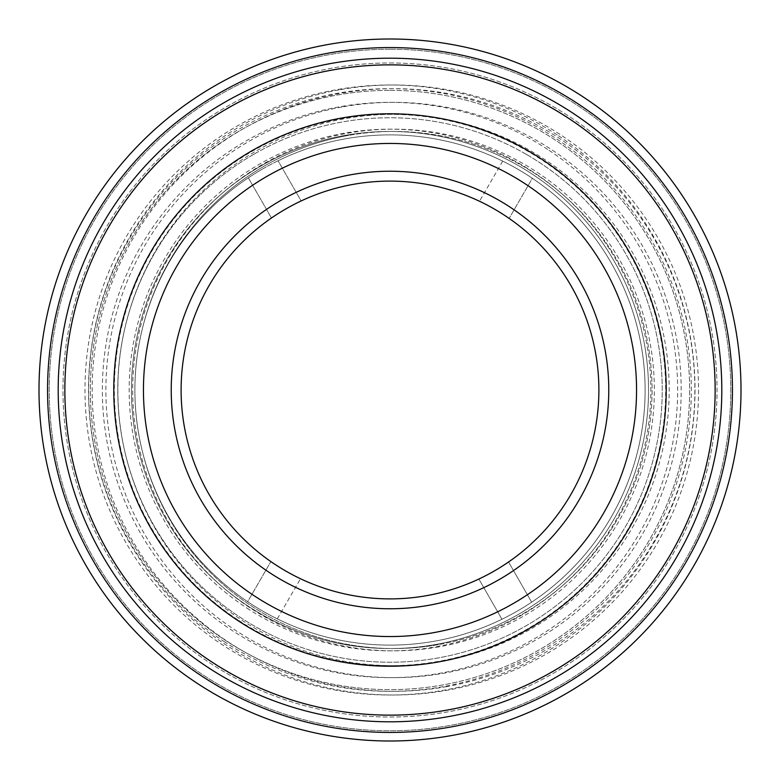 <?xml version="1.0" encoding="UTF-8"?>
<svg xmlns="http://www.w3.org/2000/svg" width="780" height="780" viewBox="0 0 780 780"><rect width="100%" height="100%" fill="white"/><g stroke="black" fill="none" stroke-linecap="round" stroke-linejoin="round"><path stroke-width="0.58" stroke-dasharray="3.9 2.92" d="M142.399 328.546A255.119 255.119 0 0 1 517.832 169.221A255.119 255.119 0 0 1 610.779 517.832A255.119 255.119 0 0 1 262.168 610.779A255.119 255.119 0 0 1 169.221 262.168A255.119 255.119 0 0 1 532.36 178.298L509.125 218.41L532.36 178.298A255.119 255.119 0 0 1 610.779 517.832A255.119 255.119 0 0 1 247.64 601.702L270.875 561.59L247.64 601.702A255.119 255.119 0 0 1 142.399 451.454A258.541 258.541 0 0 0 438.389 644.621A258.541 258.541 0 0 0 648.151 345.14A258.541 258.541 0 0 0 348.66 135.379A258.541 258.541 0 0 1 648.151 345.14A258.541 258.541 0 0 1 438.389 644.621A258.541 258.541 0 0 1 142.399 451.454C132.395 410.524 132.395 369.554 142.399 328.546A258.541 258.541 0 0 1 348.66 135.379A258.541 258.541 0 0 0 142.399 328.546A258.541 258.541 0 0 1 348.66 135.379M570.775 494.666A208.884 208.884 0 0 0 479.495 201.25A208.884 208.884 0 0 0 209.225 285.334A208.884 208.884 0 0 0 300.505 578.75A208.884 208.884 0 0 0 570.775 494.666M561.581 93.649A342.44 342.44 0 0 1 686.351 561.581A342.44 342.44 0 0 1 218.419 686.351A342.44 342.44 0 0 1 93.649 218.419A342.44 342.44 0 0 1 561.581 93.649M262.918 168.792A255.119 255.119 0 0 1 278.05 160.758L301.139 200.957A208.884 208.884 0 0 1 571.126 285.948A208.884 208.884 0 0 0 285.948 208.874A208.884 208.884 0 0 0 208.874 494.052A208.884 208.884 0 0 0 478.861 579.043L501.95 619.242A255.119 255.119 0 0 0 611.208 262.918A255.119 255.119 0 0 0 248.352 177.82L271.45 218.01L248.352 177.82A255.119 255.119 0 0 0 168.792 517.082A255.119 255.119 0 0 0 501.95 619.242L478.861 579.043A208.884 208.884 0 0 0 508.55 561.99L531.648 602.179A255.119 255.119 0 0 1 168.792 517.082A255.119 255.119 0 0 1 262.918 168.792A255.119 255.119 0 0 0 168.792 517.082A255.119 255.119 0 0 0 517.082 611.208M208.874 494.052A208.884 208.884 0 0 1 301.139 200.957L278.05 160.758A255.119 255.119 0 0 1 611.208 262.918A255.119 255.119 0 0 1 531.648 602.179L508.55 561.99A208.884 208.884 0 0 0 571.126 285.948A208.884 208.884 0 0 1 494.052 571.126A208.884 208.884 0 0 1 208.874 494.052M579.696 281.024A218.77 218.77 0 0 0 281.024 200.304A218.77 218.77 0 0 0 200.304 498.976A218.77 218.77 0 0 0 498.976 579.696A218.77 218.77 0 0 0 579.696 281.024M219.414 93.073A342.44 342.44 0 0 0 93.073 560.586A342.44 342.44 0 0 0 560.586 686.926A342.44 342.44 0 0 0 686.926 219.414A342.44 342.44 0 0 0 219.414 93.073A342.44 342.44 0 0 0 93.073 560.586A342.44 342.44 0 0 0 560.586 686.926A342.44 342.44 0 0 0 686.926 219.414A342.44 342.44 0 0 0 219.414 93.073M267.179 176.212A246.558 246.558 0 0 0 176.212 512.821A246.558 246.558 0 0 0 512.821 603.788A246.558 246.558 0 0 0 603.788 267.179A246.558 246.558 0 0 0 267.179 176.212M252.408 150.501A276.208 276.208 0 0 0 150.501 527.592A276.208 276.208 0 0 0 527.592 629.499A276.208 276.208 0 0 0 629.499 252.408A276.208 276.208 0 0 0 252.408 150.501M238.894 620.558A275.662 275.662 0 0 0 620.558 541.106A275.662 275.662 0 0 0 541.106 159.442A275.662 275.662 0 0 0 159.442 238.894A275.662 275.662 0 0 0 238.894 620.558M531.716 173.764A258.541 258.541 0 0 0 173.764 248.284A258.541 258.541 0 0 0 248.284 606.236A258.541 258.541 0 0 1 173.764 248.284A258.541 258.541 0 0 1 531.716 173.764A258.541 258.541 0 0 1 606.236 531.716A258.541 258.541 0 0 1 248.284 606.236A258.541 258.541 0 0 0 606.236 531.716A258.541 258.541 0 0 0 531.716 173.764A258.541 258.541 0 0 1 606.236 531.716A258.541 258.541 0 0 1 248.284 606.236M547.677 149.419A287.644 287.644 0 0 0 149.419 232.323A287.644 287.644 0 0 0 232.323 630.581A287.644 287.644 0 0 0 630.581 547.677A287.644 287.644 0 0 0 547.677 149.419M557.193 134.891A305.009 305.009 0 0 0 134.891 222.807A305.009 305.009 0 0 0 222.807 645.109A305.009 305.009 0 0 0 645.109 557.193A305.009 305.009 0 0 0 557.193 134.891M224.816 642.038A301.343 301.343 0 0 1 137.963 224.816A301.343 301.343 0 0 1 555.184 137.963A301.343 301.343 0 0 1 642.038 555.184A301.343 301.343 0 0 1 224.816 642.038M441.363 661.479A275.662 275.662 0 0 1 122.041 437.834A275.662 275.662 0 0 1 345.696 118.521A275.662 275.662 0 0 1 665.008 342.166A275.662 275.662 0 0 1 441.363 661.479M343.61 106.714A287.644 287.644 0 0 1 676.816 340.09A287.644 287.644 0 0 1 443.44 673.286A287.644 287.644 0 0 1 110.243 439.91A287.644 287.644 0 0 1 343.61 106.714M340.597 89.612A305.009 305.009 0 0 1 693.908 337.077A305.009 305.009 0 0 1 446.452 690.388A305.009 305.009 0 0 1 93.142 442.923A305.009 305.009 0 0 1 340.597 89.612M445.819 686.77A301.343 301.343 0 0 0 690.3 337.711A301.343 301.343 0 0 0 341.24 93.23A301.343 301.343 0 0 0 96.749 442.289A301.343 301.343 0 0 0 445.819 686.77M390 62.975A327.025 327.025 0 0 1 717.025 390A327.025 327.025 0 0 1 390 717.025A327.025 327.025 0 0 1 62.975 390A327.025 327.025 0 0 1 390 62.975A327.025 327.025 0 0 1 717.025 390A327.025 327.025 0 0 1 390 717.025A327.025 327.025 0 0 1 62.975 390A327.025 327.025 0 0 1 390 62.975M390 49.208A340.792 340.792 0 0 1 730.792 390A340.792 340.792 0 0 1 390 730.792A340.792 340.792 0 0 1 49.208 390A340.792 340.792 0 0 1 390 49.208A340.792 340.792 0 0 1 730.792 390A340.792 340.792 0 0 1 390 730.792A340.792 340.792 0 0 1 49.208 390A340.792 340.792 0 0 1 390 49.208M390 39A351 351 0 0 1 741 390A351 351 0 0 1 390 741A351 351 0 0 1 39 390A351 351 0 0 1 390 39A351 351 0 0 1 741 390A351 351 0 0 1 390 741A351 351 0 0 1 39 390A351 351 0 0 1 390 39A351 351 0 0 1 741 390A351 351 0 0 1 390 741A351 351 0 0 1 39 390A351 351 0 0 1 390 39M390 64.681A325.319 325.319 0 0 1 715.318 390A325.319 325.319 0 0 1 390 715.318A325.319 325.319 0 0 1 64.681 390A325.319 325.319 0 0 1 390 64.681A325.319 325.319 0 0 1 715.318 390A325.319 325.319 0 0 1 390 715.318A325.319 325.319 0 0 1 64.681 390A325.319 325.319 0 0 1 390 64.681A325.319 325.319 0 0 1 715.318 390A325.319 325.319 0 0 1 390 715.318A325.319 325.319 0 0 1 64.681 390A325.319 325.319 0 0 1 390 64.681A325.319 325.319 0 0 1 715.318 390A325.319 325.319 0 0 1 390 715.318A325.319 325.319 0 0 1 64.681 390A325.319 325.319 0 0 1 390 64.681M390 90.363A299.637 299.637 0 0 1 689.637 390A299.637 299.637 0 0 1 390 689.637A299.637 299.637 0 0 1 90.363 390A299.637 299.637 0 0 1 390 90.363A299.637 299.637 0 0 1 689.637 390A299.637 299.637 0 0 1 390 689.637A299.637 299.637 0 0 1 90.363 390A299.637 299.637 0 0 1 390 90.363M502.72 161.138L479.495 201.25L502.72 161.138M277.28 618.862L300.505 578.75L277.28 618.862M526.402 154.401A272.24 272.24 0 0 0 154.401 253.598A272.24 272.24 0 0 0 253.598 625.599A272.24 272.24 0 0 0 625.599 526.402A272.24 272.24 0 0 0 526.402 154.401M517.832 169.221A255.119 255.119 0 0 1 610.779 517.832A255.119 255.119 0 0 1 262.168 610.779M254.387 153.943A272.24 272.24 0 0 1 626.057 254.387A272.24 272.24 0 0 1 525.613 626.057A272.24 272.24 0 0 1 153.943 525.613A272.24 272.24 0 0 1 254.387 153.943M224.718 102.287A331.802 331.802 0 0 0 102.287 555.282A331.802 331.802 0 0 0 555.282 677.713A331.802 331.802 0 0 0 677.713 224.718A331.802 331.802 0 0 0 224.718 102.287M551.957 671.921A325.133 325.133 0 0 1 108.079 551.957A325.133 325.133 0 0 1 228.043 108.079A325.133 325.133 0 0 1 671.921 228.043A325.133 325.133 0 0 1 551.957 671.921M247.026 608.156A260.832 260.832 0 0 0 608.156 532.974A260.832 260.832 0 0 0 532.974 171.844A260.832 260.832 0 0 0 171.844 247.026A260.832 260.832 0 0 0 247.026 608.156M438.789 646.883A260.832 260.832 0 0 1 136.646 435.26A260.832 260.832 0 0 1 348.27 133.117A260.832 260.832 0 0 1 650.403 344.74A260.832 260.832 0 0 1 438.789 646.883M438.389 644.621A258.541 258.541 0 0 1 142.399 451.454"/><path stroke-width="1.17" d="M200.674 280.381A218.77 218.77 0 0 1 499.619 200.674A218.77 218.77 0 0 1 579.325 499.619A218.77 218.77 0 0 1 280.381 579.325A218.77 218.77 0 0 1 200.674 280.381M209.225 285.334A208.884 208.884 0 0 1 494.666 209.225A208.884 208.884 0 0 1 570.775 494.666A208.884 208.884 0 0 1 285.334 570.775A208.884 208.884 0 0 1 209.225 285.334M513.542 176.631A246.558 246.558 0 0 1 603.369 513.542A246.558 246.558 0 0 1 266.458 603.369A246.558 246.558 0 0 1 176.631 266.458A246.558 246.558 0 0 1 513.542 176.631M528.401 150.959A276.208 276.208 0 0 1 629.041 528.401A276.208 276.208 0 0 1 251.599 629.041A276.208 276.208 0 0 1 150.959 251.599A276.208 276.208 0 0 1 528.401 150.959M561.581 93.649A342.44 342.44 0 0 1 686.351 561.581A342.44 342.44 0 0 1 218.419 686.351A342.44 342.44 0 0 1 93.649 218.419A342.44 342.44 0 0 1 561.581 93.649M390 39A351 351 0 0 1 741 390A351 351 0 0 1 390 741A351 351 0 0 1 39 390A351 351 0 0 1 390 39M556.257 102.853A331.802 331.802 0 0 1 677.147 556.257A331.802 331.802 0 0 1 223.743 677.147A331.802 331.802 0 0 1 102.853 223.743A331.802 331.802 0 0 1 556.257 102.853M227.087 671.375A325.133 325.133 0 0 0 671.375 552.913A325.133 325.133 0 0 0 552.913 108.625A325.133 325.133 0 0 0 108.625 227.087A325.133 325.133 0 0 0 227.087 671.375"/></g></svg>
